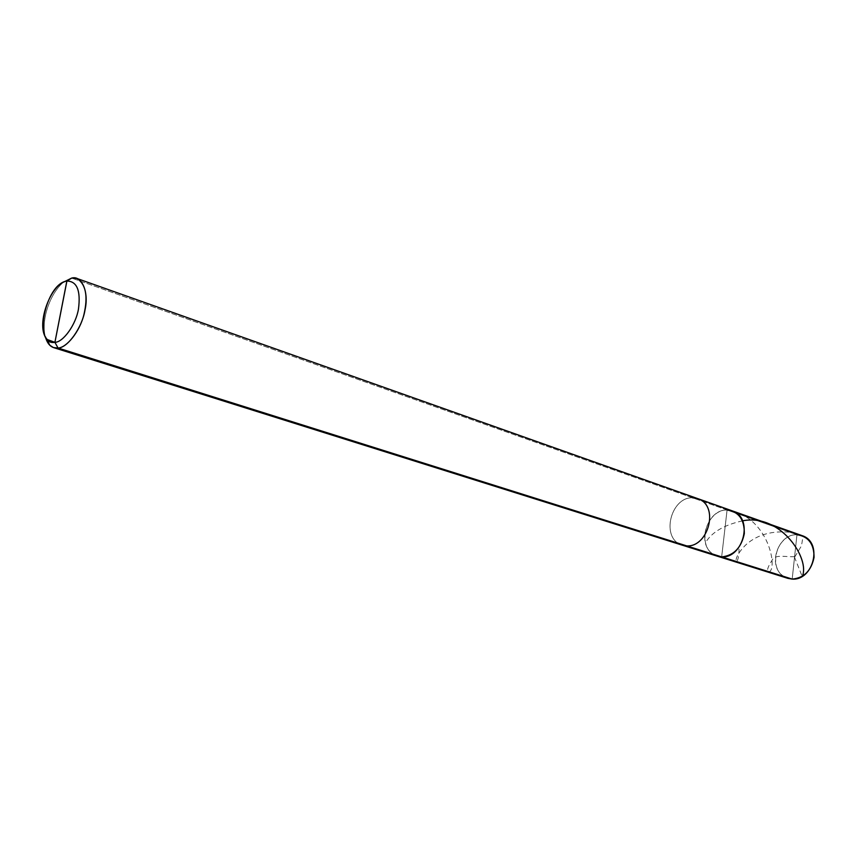 <?xml version="1.0" encoding="UTF-8"?>
<svg xmlns="http://www.w3.org/2000/svg" width="857" height="857" viewBox="0 0 857 857"><rect width="100%" height="100%" fill="white"/><g stroke="black" fill="none" stroke-linecap="round" stroke-linejoin="round"><path stroke-width="0.64" stroke-dasharray="4.29 3.21" d="M787.904 578.357C766.372 572.133 775.639 533.59 796.956 534.736L727.079 510.011C707.839 509.283 695.638 543.402 713.27 554.254C695.638 543.402 707.839 509.283 727.079 510.011L721.658 556.9L727.079 510.011L796.956 534.736L792.189 579.096L796.956 534.736L802.173 535.668M796.956 534.736C778.124 533.815 766.576 566.027 783.962 576.504M727.079 510.011L71.699 278.086L727.079 510.011C705.3 509.079 695.359 549.84 717.277 556.172C695.359 549.84 705.3 509.079 727.079 510.011L721.658 556.9L727.079 510.011L732.403 510.922M692.488 497.767C670.517 496.953 660.233 538.817 682.311 545.181C660.233 538.817 670.517 496.953 692.488 497.767L697.866 498.667M63.45 282.199C49.556 293.962 41.04 320.336 45.271 336.565C41.04 320.336 49.556 293.962 63.45 282.199M794.6 556.643C786.619 557.382 774.728 553.676 772.018 560.403C768.547 565.663 767.079 569.316 767.636 571.362M769.093 571.823C777.674 569.305 769.415 517.896 729.211 510.172M794.407 556.964L802.216 576.461M742.548 520.842C724.047 524.977 711.706 532.251 705.525 542.631M794.739 556.975L801.488 545.823L803.041 536.203L790.807 532.315C772.628 530.462 757.867 534.425 746.533 544.195C728.15 561.517 739.548 570.955 738.991 547.559"/><path stroke-width="1.29" d="M727.079 510.011C738.755 511.608 744.497 519.503 744.304 533.686C741.284 547.869 733.731 555.615 721.658 556.9L686.725 545.898L721.658 556.9L717.277 556.172L721.658 556.9C743.19 558.453 754.021 517.799 732.403 510.922L802.173 535.668C823.373 542.449 813.25 580.8 792.189 579.096L721.658 556.9C743.19 558.453 754.021 517.799 732.403 510.922L727.079 510.011C738.755 511.608 744.497 519.503 744.304 533.686C741.284 547.869 733.731 555.615 721.658 556.9L792.189 579.096C803.973 578.014 811.268 570.773 814.054 557.371C814.086 543.938 808.387 536.396 796.956 534.736M783.962 576.504L792.189 579.096L787.904 578.357L682.311 545.181L686.725 545.898C708.45 547.377 719.644 505.576 697.866 498.667L692.488 497.767M54.912 342.339C32.748 346.196 45.175 283.699 66.91 281.032L54.912 342.339C63.311 342.286 76.059 324.321 78.49 308.884C80.826 290.512 76.969 281.225 66.91 281.032L71.699 278.086C81.79 275.118 89.096 291.991 85.025 309.848C82.261 327.492 67.649 347.996 58.04 348.017C66.6 347.824 79.787 331.541 83.9 314.69C88.217 296.297 85.882 284.213 76.905 278.45L71.699 278.086L63.45 282.199L71.624 278.097L66.91 281.032C76.969 281.225 80.826 290.512 78.49 308.884C76.059 324.321 63.311 342.286 54.912 342.339L66.846 281.053C50.477 283.303 34.634 327.031 47.296 339.533L54.912 342.339L58.04 348.017L54.912 342.339M732.403 510.922L697.866 498.667C719.644 505.576 708.45 547.377 686.725 545.898L58.04 348.017L686.725 545.898L682.311 545.181L53.766 347.663L58.04 348.017L53.455 347.556L49.877 345.317L45.271 336.565C46.953 342.693 49.792 346.399 53.766 347.663M767.636 571.362L769.093 571.823M802.216 576.461C810.465 559.589 781.102 513.075 742.548 520.842M697.866 498.667L76.905 278.45M49.342 344.76L47.296 339.533M71.624 278.097L66.846 281.053"/></g></svg>
